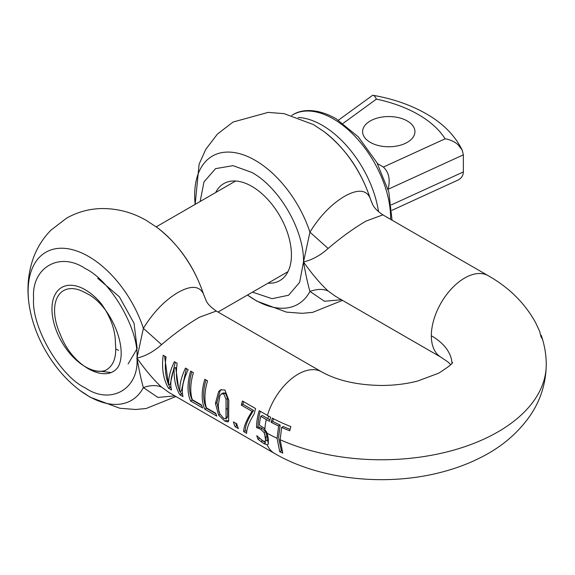 <?xml version="1.0" encoding="UTF-8"?>
<svg xmlns="http://www.w3.org/2000/svg" width="575" height="575" viewBox="0 0 575 575"><rect width="100%" height="100%" fill="white"/><g stroke="black" fill="none" stroke-linecap="round" stroke-linejoin="round"><path stroke-width="0.86" d="M252.497 292.143L272.068 298.684L288.607 295.241L299.64 282.347L303.507 261.927C311.988 273.952 320.189 283.64 328.117 290.986L335.757 296.477L441.09 357.291A47.107 27.198 -60 0 1 431.336 335.728A47.107 27.198 -60 0 1 464.65 278.034A47.107 27.198 -60 0 1 488.204 275.698C508.897 287.392 524.673 302.982 535.526 322.467L539.652 331.272L540.946 336.555L542.182 338.912L541.183 335.283L540.558 334.93M115.819 349.032L118.601 350.376M203.981 295.536C194.803 267.382 179.235 244.756 157.298 227.635A85.546 49.392 -120 0 1 203.342 293.696L206.138 300.653L203.342 293.696C199.295 285.717 190.864 285.301 178.049 292.438C164.903 300.222 153.353 312.182 143.383 328.318L161.568 344.619C174.491 333.615 187.127 324.487 199.453 317.242L216.315 311.046L321.648 371.86A47.107 27.198 120 0 0 298.094 374.188A47.107 27.198 120 0 0 267.411 415.402L259.196 410.658A47.107 27.198 120 0 0 256.572 427.592L260.669 429.23L264.076 432.573L265.578 437.381L267.073 436.518L267.217 439.393L266.951 440.249L265.111 441.384L262.883 440.946L256.795 435.685A47.107 27.198 120 0 0 257.974 439.243L264.026 443.728L267.167 444.806L268.108 444.302L268.46 439.012L267.138 433.219L263.947 427.994L259.375 425.126A47.107 27.198 -60 0 1 260.748 416.357L262.308 415.459L267.849 418.665A160.547 92.69 180 0 0 269.891 419.822M161.568 344.619C153.712 351.663 145.504 356.148 136.951 358.088C145.504 370.199 153.712 379.881 161.568 387.147L169.208 392.639L274.541 453.452A47.107 27.198 120 0 1 267.167 444.798L268.108 444.302M264.845 434.161A47.107 27.198 120 0 0 265.686 440.27L265.406 441.14L266.951 440.249M235.089 426.664L238.402 428.583A47.107 27.198 -60 0 1 236.756 423.811L233.443 421.892A47.107 27.198 120 0 0 235.089 426.664L236.699 425.737L237.439 426.161M182.979 396.577C181.24 389.613 182.979 380.643 188.19 369.668L185.481 368.101C181.226 377.193 179.364 385.042 179.903 391.668C176.525 383.403 175.605 373.944 177.15 363.292L174.354 361.675C170.128 370.667 168.245 378.451 168.719 385.034C165.413 376.812 164.522 367.425 166.046 356.874L163.207 355.242C161.503 368.244 163.264 379.241 168.511 388.226L171.537 389.972C169.999 384.323 170.876 377.128 174.146 368.388C173.715 378.767 175.619 387.572 179.867 394.788L182.979 396.577M192.273 399.697A47.107 27.198 -60 0 1 193.401 372.672L190.648 371.083A47.107 27.198 120 0 0 190.641 401.005L202.652 407.941A47.107 27.198 -60 0 1 201.53 405.044L192.273 399.697M206.447 407.883A47.107 27.198 -60 0 1 207.568 380.851L204.822 379.263A47.107 27.198 120 0 0 204.815 409.184L216.818 416.12A47.107 27.198 -60 0 1 215.704 413.224L206.447 407.883M228.67 411.032L228.821 400.279L224.911 389.994L220.513 389.879L218.651 391.561L215.424 403.391L218.608 415.128L224.911 421.152L228.045 421.964L228.663 420.979L228.67 411.032M254.243 413.863A47.107 27.198 -60 0 1 255.609 408.588L242.463 400.998A47.107 27.198 120 0 0 241.349 405.159L252.058 411.341C246.524 419.772 243.728 426.535 243.678 431.624L246.632 433.334C246.618 428.425 249.155 421.928 254.243 413.863M328.117 290.986C323.107 288.772 317.041 288.916 309.939 291.432C307.812 284.057 305.67 274.225 303.507 261.927C311.988 260.029 320.196 255.544 328.117 248.465C341.047 237.453 353.675 228.325 366.009 221.088L382.871 214.885C377.286 211.025 373.872 207.518 372.614 204.369L370.645 199.748M328.117 248.465L309.939 232.156C319.808 216.128 331.365 204.168 344.605 196.283C357.42 189.139 365.851 189.563 369.897 197.541A85.546 49.392 -120 0 0 323.854 131.474L313.404 124.581L284.151 113.663L268.137 112.391L233.083 122.029L217.451 134.04L205.757 149.371L199.123 164.148L195.155 204.369A85.546 49.392 -120 0 1 255.163 160.317A85.546 49.392 -120 0 1 309.939 232.156L303.507 261.927C304.218 230.453 279.443 187.536 251.828 172.421L232.983 165.65L215.568 168.64L203.988 181.901L200.158 201.487M268.036 283.173A56.005 32.337 -120 0 0 279.831 280.593A56.005 32.337 -120 0 0 288.42 235.714A56.005 32.337 -120 0 0 251.828 186.365A56.005 32.337 -120 0 0 223.826 183.59A56.005 32.337 -120 0 0 215.697 192.51M342.477 300.358L312.707 312.347L302.263 313.325L286.422 312.11L256.874 301.135L247.494 295.033A85.546 49.392 -120 0 0 255.163 300.013A85.546 49.392 60 0 0 309.939 291.432L324.451 301.271L341.385 299.726M226.033 399.258L226.047 417.536L225.529 418.859L223.79 418.471L219.902 413.928L218.708 410.198L218.256 405.037L219.916 395.787L221.504 393.868L223.79 393.961L226.033 399.258L227.563 398.382L225.357 393.056L223.057 392.969L221.504 393.868M225.529 418.859L227.082 417.96L227.571 416.652L227.563 398.382M225.838 409.386L227.319 408.537M281.937 451.08A158.894 91.734 180 0 1 281.34 450.8L278.573 437.453L280.162 425.105A160.554 92.697 180 0 1 272.708 421.382L273.427 418.701M280.162 425.105L278.602 426.003L277.085 438.308L279.716 451.734A161.18 93.057 0 0 0 282.785 453.143L280.147 439.717L281.664 427.412L283.231 426.506A160.554 92.697 0 0 0 290.059 429.388M260.669 429.23L262.15 428.375L259.871 427.318L258.391 428.174M262.15 428.375L265.564 431.717L267.073 436.518M260.906 441.665L262.523 440.73L265.65 442.793L264.026 443.728M279.716 451.734L281.34 450.8M235.613 423.15A45.015 25.99 120 0 0 236.699 425.737M281.664 427.412A162.754 93.962 0 0 0 289.714 430.79L290.857 426.592A161.165 93.049 180 0 1 272.277 418.097L271.148 422.28L272.708 421.382M271.148 422.28A162.754 93.962 0 0 0 278.602 426.003M264.874 429.043A47.107 27.198 -60 0 1 266.297 419.563L260.748 416.357M266.297 419.563A162.739 93.955 0 0 0 269.51 421.367L270.624 417.206A161.165 93.049 0 0 1 267.411 415.402M260.331 411.312A45.015 25.99 120 0 0 258.053 426.736L259.871 427.318M243.678 431.624L245.288 430.689C245.18 425.701 247.954 418.952 253.611 410.442L242.902 404.261A45.015 25.99 -60 0 1 243.599 401.652M245.288 430.689L246.718 431.523M221.318 389.512L220.211 390.655L216.904 402.543L219.19 412.577M224.911 421.152L226.536 420.21L228.62 421.123M205.958 379.917A45.015 25.99 120 0 0 206.425 408.257L215.855 413.698M191.784 371.738A45.015 25.99 120 0 0 192.251 400.071L201.688 405.519M175.274 362.207L170.25 384.143L168.719 385.034M164.572 356.033L168.41 384.258M168.784 384.991L170.121 387.298L171.062 387.838M174.146 368.388L175.684 367.504L178.638 388.226M180.14 391.525L181.484 393.853L182.534 394.457M186.401 368.632L181.441 390.777L179.903 391.668M170.121 387.298L168.511 388.226M179.867 394.788L181.484 393.853M192.251 400.071L190.641 401.005M206.425 408.257L204.815 409.184M253.611 410.442L252.058 411.341M258.053 426.736L256.572 427.592M264.076 432.573L265.564 431.717M265.693 440.27L265.578 437.381M257.974 439.243L259.505 438.366M241.349 405.159L242.902 404.261M161.568 387.147C156.551 384.927 150.492 385.077 143.383 387.586L157.902 397.426L174.829 395.887M136.951 358.088C139.351 371.515 141.5 381.347 143.383 387.586A85.546 49.392 60 0 1 88.608 396.175A85.546 49.392 60 0 1 79.875 390.403C66.405 380.212 55.006 367.058 45.669 350.951C36.477 334.894 30.834 318.528 28.75 301.853A85.546 49.392 60 0 1 88.608 256.479A85.546 49.392 60 0 1 143.383 328.318L136.951 358.088C139.265 388.944 110.846 405.353 85.272 387.924C59.707 375.827 31.287 326.6 33.602 298.411C31.287 267.555 59.707 251.146 85.272 268.575C110.846 280.672 139.265 329.899 136.951 358.088M85.33 292.812A43.441 25.084 -120 0 0 63.552 290.627A43.441 25.084 -120 0 0 60.634 335.196C72.737 367.102 106.964 384.373 118.335 366.562C128.527 347.379 109.875 303.37 85.33 292.812M343.167 123.33L376.417 99.116C392.351 102.501 406.338 107.654 418.384 114.562C430.352 121.512 439.271 129.591 445.136 138.791C450.412 139.732 454.732 141.737 458.103 144.792L462.228 150.147L463.357 154.84L463.357 171.939L391.395 204.88M101.15 371.349L110.486 372.471M128.11 363.961L137.181 348.543L134.04 323.272L119.37 296.822L97.728 278.322M85.272 366.713A47.107 27.198 60 0 1 51.966 309.019A47.107 27.198 60 0 1 85.272 289.786A47.107 27.198 60 0 1 101.329 303.816C110.731 316.954 115.424 330.172 115.417 343.476C116.862 357.513 113.333 366.584 104.83 370.681A47.107 27.198 60 0 1 85.272 366.713L85.984 367.123C92.999 371.112 99.281 372.298 104.83 370.681M407.28 120.973A26.17 15.108 0 0 0 378.76 117.695A26.17 15.108 0 0 0 362.602 131.661A26.17 15.108 0 0 0 370.264 142.341A26.17 15.108 0 0 0 398.791 145.619A26.17 15.108 0 0 0 414.942 131.661A26.17 15.108 0 0 0 407.28 120.973M376.417 99.116C374.943 96.19 373.642 94.947 372.528 95.385L373.168 95.321C393.163 98.843 410.852 105.002 426.233 113.785C442.973 123.352 454.969 135.477 462.228 150.147M338.467 120.146L372.528 95.385M463.357 171.939C463.184 175.598 461.438 178.286 458.103 180.018L391.949 210.328M377.43 163.573L383.374 167.066C388.937 172.313 390.497 179.731 388.06 189.312M226.047 417.536L227.571 416.652M223.79 393.961L225.357 393.056M267.217 439.401A45.015 25.99 120 0 0 268.518 443.325M266.326 433.291A45.015 25.99 -60 0 1 266.261 431.272M268.547 416.048A45.015 25.99 120 0 0 267.849 418.665M218.608 415.128L220.067 414.287M216.904 402.543L215.424 403.398M277.085 438.308A164.881 95.191 180 0 1 267.138 433.219M541.183 335.283C544.532 344.756 546.221 354.523 546.25 364.579A164.881 95.191 180 0 1 453.812 450.088A164.881 95.191 180 0 1 280.147 439.717M451.979 363.019A70.66 40.796 0 0 0 431.336 335.728M218.651 391.561L220.211 390.655M298.195 117.465A81.132 46.841 60 0 1 322.151 125.249A81.132 46.841 60 0 1 378.53 211.772M392.042 220.182L388.829 191.985L376.956 162.711L358.347 136.893L335.872 118.579C315.905 107.446 300.725 109.631 292.689 114.82A81.132 46.841 60 0 1 333.256 118.838A81.132 46.841 60 0 1 390.612 219.355M445.136 138.791L383.374 167.066M388.089 189.297L463.357 154.84M157.298 227.635L146.848 220.743C132.832 212.506 117.738 208.438 101.581 208.545C89.125 208.84 77.438 212.053 66.535 218.191L50.895 230.201C42.457 238.855 36.347 248.896 32.567 260.31C28.254 273.736 26.982 287.579 28.75 301.853M175.921 396.52L146.151 408.509L135.714 409.486L119.873 408.272L90.318 397.296L79.875 390.403M370.544 199.396C361.359 171.242 345.798 148.602 323.854 131.474M370.53 199.381L372.693 204.499M488.204 275.698L382.871 214.885M546.25 364.579C546.006 383.166 540.644 400.178 530.157 415.617C517.622 433.543 500.76 447.702 479.564 458.095C467.525 464.09 454.602 468.848 440.781 472.377C385.688 486.615 319.873 479.859 274.541 453.452M441.09 357.291L447.832 361.883L450.714 364.579M321.648 371.86C337.324 380.585 357.248 385.121 381.426 385.466C394.306 385.415 406.374 383.942 417.63 381.045L438.725 373.161C448.723 366.735 453.28 363.127 452.396 362.343M216.315 311.046C210.73 307.187 207.316 303.679 206.066 300.524M218.04 312.038L287.96 271.666M156.228 226.845L235.621 181.01M292.689 114.82L291.697 115.388"/></g></svg>
